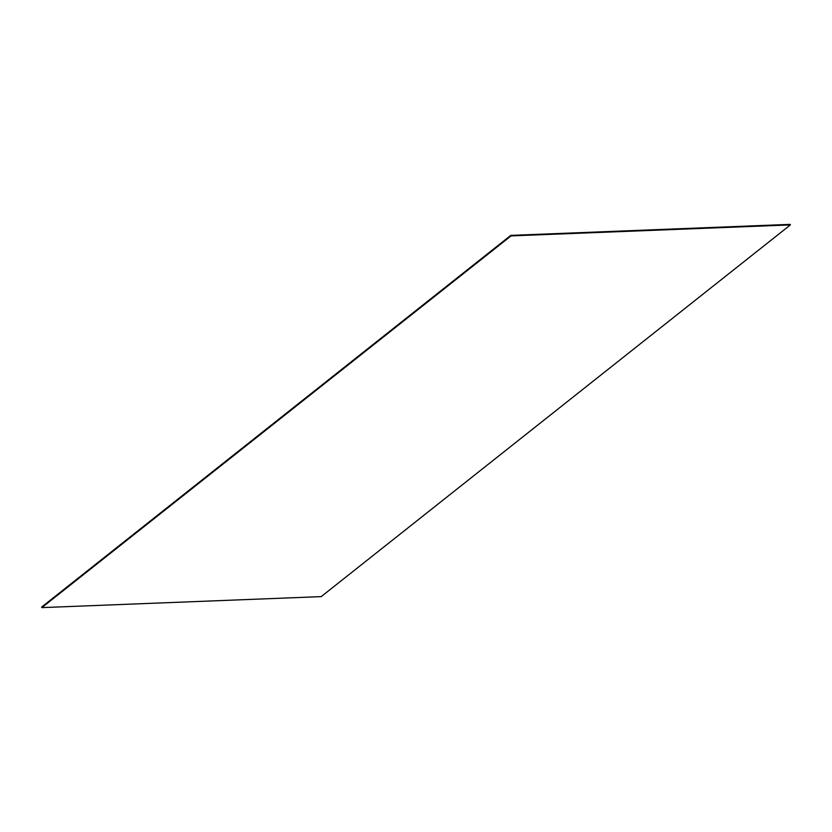 <?xml version="1.0" encoding="UTF-8"?>
<svg xmlns="http://www.w3.org/2000/svg" width="832" height="832" viewBox="0 0 832 832"><rect width="100%" height="100%" fill="white"/><g stroke="black" fill="none" stroke-linecap="round" stroke-linejoin="round"><path stroke-width="1.25" d="M790.15 224.38L790.4 224.9L511.035 235.903L510.796 235.383L790.15 224.38M511.035 235.903L41.85 607.62L41.6 607.1L510.796 235.383M41.85 607.62L321.204 596.617L790.4 224.9"/></g></svg>
